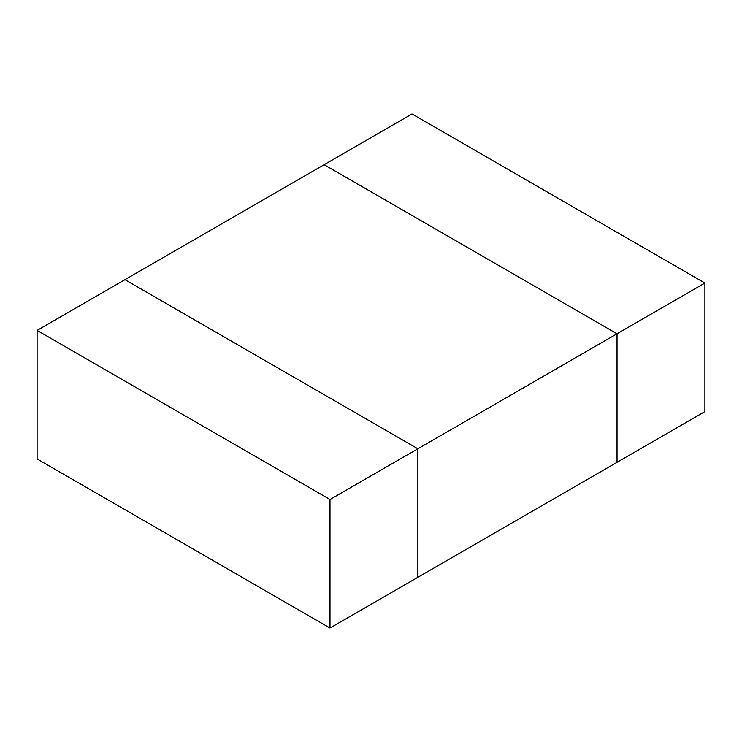 <?xml version="1.0" encoding="UTF-8"?>
<svg xmlns="http://www.w3.org/2000/svg" width="742" height="742" viewBox="0 0 742 742"><rect width="100%" height="100%" fill="white"/><g stroke="black" fill="none" stroke-linecap="round" stroke-linejoin="round"><path stroke-width="1.11" d="M417.867 577.304L417.867 448.789L124.971 279.688L417.867 448.789L617.029 333.798L617.029 462.312L417.867 577.304L617.029 462.312L617.029 333.798L324.133 164.696L617.029 333.798L417.867 448.789L417.867 577.304L329.995 628.038L37.1 458.936L37.1 330.413L324.133 164.696L37.1 330.413L329.995 499.514L329.995 628.038L417.867 577.304L417.867 448.789L329.995 499.514L417.867 448.789L124.971 279.688L417.867 448.789L417.867 577.304M704.9 411.587L704.9 283.064L617.029 333.798L617.029 462.312L704.9 411.587L617.029 462.312L617.029 333.798L704.9 283.064L412.005 113.962L324.133 164.696L412.005 113.962L704.9 283.064L704.9 411.587M324.133 164.696L617.029 333.798L324.133 164.696M37.1 330.413L37.1 458.936L329.995 628.038L329.995 499.514L37.1 330.413"/></g></svg>

